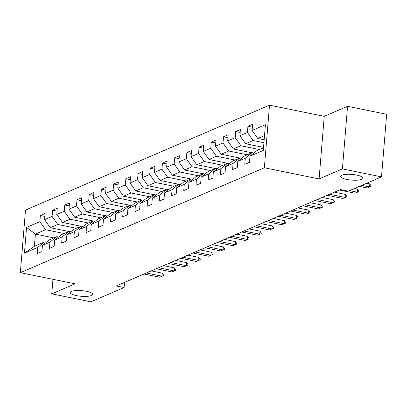 <?xml version="1.0" encoding="UTF-8"?>
<svg xmlns="http://www.w3.org/2000/svg" width="407" height="407" viewBox="0 0 407 407"><rect width="100%" height="100%" fill="white"/><g stroke="black" fill="none" stroke-linecap="round" stroke-linejoin="round"><path stroke-width="0.61" d="M86.488 291.31A11.228 2.829 4.7 0 1 92.664 294.383A11.228 2.829 4.7 0 1 76.47 295.619A11.228 2.829 4.7 0 1 70.289 292.547A11.228 2.829 4.7 0 1 86.488 291.31M356.791 175.112A11.228 2.829 4.7 0 1 362.973 178.185A11.228 2.829 4.7 0 1 346.774 179.416A11.228 2.829 4.7 0 1 340.598 176.343A11.228 2.829 4.7 0 1 356.791 175.112M269.51 105.174L25.499 210.073L20.35 272.67L264.362 167.77L269.51 105.174L324.237 116.336L319.093 178.932L342.414 168.905L347.558 106.308L324.237 116.336M347.558 106.308L386.65 114.281L381.501 176.877L342.414 168.905M53.933 237.881L35.394 234.101L34.392 246.281L44.561 241.906L37.754 247.4L37.246 253.571L41.941 251.557L42.45 245.38L49.959 242.15L49.456 248.326L54.151 246.306L54.655 240.13L62.169 236.899L61.661 243.076L66.356 241.056L66.865 234.885L74.379 231.654L73.87 237.83L78.566 235.811L79.075 229.634L86.584 226.404L86.081 232.58L90.776 230.56L91.28 224.384L98.794 221.159L98.285 227.33L102.981 225.315L103.49 219.139L111.004 215.908L110.495 222.085L115.191 220.065L115.7 213.889L123.214 210.658L122.705 216.834L127.401 214.815L127.905 208.643L135.419 205.413L134.91 211.589L139.606 209.569L140.115 203.393L147.629 200.163L147.12 206.339L151.816 204.319L152.325 198.148L159.839 194.917L159.33 201.089L164.026 199.074L164.535 192.898L172.044 189.667L171.54 195.843L176.231 193.824L176.74 187.647L184.254 184.422L183.745 190.593L188.441 188.578L188.95 182.402L196.464 179.172L195.955 185.348L200.651 183.328L201.16 177.152L208.669 173.921L208.165 180.098L212.861 178.078L213.365 171.907L220.879 168.676L220.37 174.852L225.066 172.833L225.575 166.656L233.089 163.426L232.58 169.602L237.276 167.582L237.785 161.406L245.294 158.181L244.79 164.352L249.486 162.337L249.99 156.161L263.293 150.442L265.41 124.725L252.106 130.444L252.615 124.272L247.919 126.287L252.371 127.198M37.754 247.4L24.451 253.118L26.562 227.401L39.866 221.683L40.374 215.507L44.831 216.417M247.919 126.287L247.41 132.463L239.896 135.694L240.405 129.518L235.709 131.537L235.2 137.714L227.691 140.944L228.195 134.768L223.499 136.788L222.995 142.959L215.481 146.189L215.99 140.013L211.294 142.033L210.785 148.209L203.271 151.44L203.78 145.263L199.084 147.283L198.575 153.459L191.061 156.685L191.57 150.514L186.874 152.528L186.37 158.705L178.856 161.935L179.365 155.759L174.669 157.779L174.16 163.955L166.646 167.185L167.155 161.009L162.459 163.029L161.95 169.2L154.436 172.431L154.945 166.254L150.249 168.274L149.74 174.45L142.231 177.681L142.74 171.505L138.044 173.524L137.535 179.696L130.021 182.926L130.53 176.755L125.834 178.77L125.325 184.946L117.811 188.176L118.32 182L113.624 184.02L113.115 190.196L105.606 193.422L106.11 187.251L101.414 189.265L100.911 195.441L93.396 198.672L93.905 192.496L89.209 194.515L88.701 200.692L81.186 203.922L81.695 197.746L76.999 199.766L76.491 205.937L68.981 209.167L69.485 202.991L64.789 205.011L64.286 211.187L56.771 214.418L57.28 208.242L52.584 210.261L52.076 216.432L44.561 219.663L45.07 213.492L40.374 215.507M381.501 176.877L348.244 191.173L340.425 189.581L116.29 285.933L124.11 287.525L124.532 282.387M42.45 245.38L49.257 239.886L56.771 236.66L58.522 237.016M68.798 231.486L50.259 227.706L57.774 224.476L76.312 228.256M56.771 236.66L49.959 242.15M44.561 219.663L50.259 227.706M52.076 216.432L57.774 224.476M54.655 240.13L61.467 234.641L68.981 231.41L70.732 231.766M81.008 226.241L62.469 222.461L69.984 219.231L88.523 223.011M68.981 231.41L62.169 236.899M56.771 214.418L62.469 222.461M64.286 211.187L69.984 219.231M66.865 234.885L73.677 229.39L81.191 226.16L82.936 226.516M93.218 220.991L74.679 217.211L82.189 213.98L100.727 217.76M81.191 226.16L74.379 231.654M68.981 209.167L74.679 217.211M76.491 205.937L82.189 213.98M79.075 229.634L85.882 224.145L93.396 220.915L95.146 221.271M105.423 215.741L86.884 211.961L94.399 208.735L112.937 212.515M93.396 220.915L86.584 226.404M81.186 203.922L86.884 211.961M88.701 200.692L94.399 208.735M91.28 224.384L98.092 218.895L105.606 215.664L107.356 216.02M117.633 210.495L99.094 206.715L106.609 203.485L125.147 207.265M105.606 215.664L98.794 221.159M93.396 198.672L99.094 206.715M100.911 195.441L106.609 203.485M103.49 219.139L110.302 213.644L117.816 210.419L119.566 210.775M129.843 205.245L111.304 201.465L118.813 198.234L137.357 202.014M117.816 210.419L111.004 215.908M105.606 193.422L111.304 201.465M113.115 190.196L118.813 198.234M115.7 213.889L122.512 208.399L130.021 205.169L131.771 205.525M142.053 200L123.509 196.22L131.023 192.989L149.562 196.769M130.021 205.169L123.214 210.658M117.811 188.176L123.509 196.22M125.325 184.946L131.023 192.989M127.905 208.643L134.717 203.149L142.231 199.918L143.981 200.28M154.258 194.75L135.719 190.969L143.233 187.739L161.772 191.519M142.231 199.918L135.419 205.413M130.021 182.926L135.719 190.969M137.535 179.696L143.233 187.739M140.115 203.393L146.927 197.904L154.441 194.673L156.191 195.029M166.468 189.504L147.929 185.719L155.443 182.494L173.982 186.274M154.441 194.673L147.629 200.163M142.231 177.681L147.929 185.719M149.74 174.45L155.443 182.494M152.325 198.148L159.137 192.653L166.646 189.423L168.396 189.779M178.678 184.254L160.134 180.474L167.648 177.243L186.187 181.023M166.646 189.423L159.839 194.917M154.436 172.431L160.134 180.474M161.95 169.2L167.648 177.243M164.535 192.898L171.342 187.408L178.856 184.178L180.606 184.534M190.883 179.004L172.344 175.224L179.858 171.998L198.397 175.778M178.856 184.178L172.044 189.667M166.646 167.185L172.344 175.224M174.16 163.955L179.858 171.998M176.74 187.647L183.552 182.158L191.066 178.927L192.816 179.284M203.093 173.758L184.554 169.978L192.068 166.748L210.607 170.528M191.066 178.927L184.254 184.422M178.856 161.935L184.554 169.978M186.37 158.705L192.068 166.748M188.95 182.402L195.762 176.908L203.271 173.682L205.021 174.038M215.303 168.508L196.764 164.728L204.273 161.498L222.812 165.278M203.271 173.682L196.464 179.172M191.061 156.685L196.764 164.728M198.575 153.459L204.273 161.498M201.16 177.152L207.967 171.662L215.481 168.432L217.231 168.788M227.508 163.263L208.969 159.483L216.483 156.252L235.022 160.032M215.481 168.432L208.669 173.921M203.271 151.44L208.969 159.483M210.785 148.209L216.483 156.252M213.365 171.907L220.177 166.412L227.691 163.182L229.441 163.543M239.718 158.013L221.179 154.233L228.693 151.002L247.232 154.782M227.691 163.182L220.879 168.676M215.481 146.189L221.179 154.233M222.995 142.959L228.693 151.002M225.575 166.656L232.387 161.167L239.901 157.936L241.646 158.292M251.928 152.767L233.389 148.982L240.898 145.757L259.437 149.537M239.901 157.936L233.089 163.426M227.691 140.944L233.389 148.982M235.2 137.714L240.898 145.757M237.785 161.406L244.592 155.917L252.106 152.686L253.856 153.042M263.548 147.395L245.594 143.737L253.108 140.507L263.929 142.715M252.106 152.686L245.294 158.181M239.896 135.694L245.594 143.737M247.41 132.463L253.108 140.507M249.99 156.161L256.802 150.666L263.512 147.782M264.174 139.784L257.804 138.487L264.514 135.602M252.106 130.444L257.804 138.487M52.951 279.314L51.755 293.854L90.847 301.826L124.11 287.525M51.755 293.854L75.076 283.827L20.35 272.67M319.093 178.932L264.362 167.77M44.561 241.906L46.312 242.262M64.103 233.506L45.564 229.726L35.394 234.101L26.562 227.401M34.392 246.281L24.451 253.118M39.866 221.683L45.564 229.726M235.709 131.537L240.166 132.448M223.499 136.788L227.956 137.693M211.294 142.033L215.746 142.943M199.084 147.283L203.541 148.189M186.874 152.528L191.331 153.439M174.669 157.779L179.121 158.689M162.459 163.029L166.916 163.935M150.249 168.274L154.706 169.185M138.044 173.524L142.496 174.43M125.834 178.77L130.291 179.68M113.624 184.02L118.081 184.926M101.414 189.265L105.871 190.176M89.209 194.515L93.661 195.426M76.999 199.766L81.456 200.671M64.789 205.011L69.246 205.922M52.584 210.261L57.036 211.167M361.747 185.368L369.576 186.966L369.826 183.918L371.169 185.857L371.123 186.365L367.226 187.973L359.401 186.381M366.636 183.267L369.826 183.918M367.226 187.973L371.123 186.365M349.542 190.618L357.366 192.216L357.616 189.169L358.959 191.102L358.918 191.611L355.016 193.223L339.372 190.033M354.426 188.517L357.616 189.169M355.016 193.223L358.918 191.611M329.512 194.271L345.156 197.461L345.406 194.419L346.749 196.352L346.708 196.861L342.811 198.468L327.167 195.279M334.396 192.17L345.406 194.419M342.811 198.468L346.708 196.861M317.302 199.522L332.951 202.711L333.201 199.664L334.539 201.602L334.498 202.106L333.328 202.615L330.601 203.719L314.957 200.529M322.191 197.42L333.201 199.664M330.601 203.719L334.498 202.106M305.097 204.767L320.741 207.957L320.991 204.914L322.334 206.848L322.293 207.356L318.391 208.969L302.747 205.779M309.981 202.666L320.991 204.914M318.391 208.969L322.293 207.356M292.887 210.017L308.531 213.207L308.781 210.16L310.124 212.098L310.083 212.607L306.186 214.214L290.542 211.024M297.771 207.916L308.781 210.16M306.186 214.214L310.083 212.607M280.677 215.262L296.321 218.452L296.576 215.41L297.914 217.343L297.873 217.852L293.976 219.465L278.332 216.275M285.566 213.166L296.576 215.41M293.976 219.465L297.873 217.852M268.472 220.513L284.117 223.702L284.366 220.655L285.709 222.593L285.668 223.102L284.493 223.606L281.766 224.71L266.122 221.52M273.356 218.411L284.366 220.655M281.766 224.71L285.668 223.102M256.262 225.763L271.907 228.953L272.156 225.905L273.499 227.839L273.458 228.347L269.561 229.96L253.917 226.77M261.146 223.662L272.156 225.905M269.561 229.96L273.458 228.347M244.052 231.008L259.697 234.198L259.951 231.156L261.289 233.089L261.248 233.598L257.351 235.21L241.707 232.015M248.942 228.907L259.951 231.156M257.351 235.21L261.248 233.598M231.848 236.258L247.492 239.448L247.741 236.401L249.084 238.339L249.038 238.843L247.868 239.352L245.141 240.456L229.497 237.266M236.732 234.157L247.741 236.401M245.141 240.456L249.038 238.843M219.638 241.504L235.282 244.693L235.531 241.651L236.874 243.584L236.833 244.093L232.936 245.706L217.287 242.516M224.522 239.402L235.531 241.651M232.936 245.706L236.833 244.093M207.428 246.754L223.072 249.944L223.326 246.896L224.664 248.835L224.623 249.343L220.726 250.951L205.082 247.761M212.312 244.653L223.326 246.896M220.726 250.951L224.623 249.343M195.223 251.999L210.867 255.189L211.116 252.147L212.459 254.08L212.413 254.589L208.516 256.201L192.872 253.012M200.107 249.903L211.116 252.147M208.516 256.201L212.413 254.589M183.013 257.249L198.657 260.439L198.906 257.392L200.249 259.33L200.208 259.839L199.033 260.343L196.306 261.447L180.662 258.257M187.897 255.148L198.906 257.392M196.306 261.447L200.208 259.839M170.803 262.5L186.447 265.69L186.696 262.642L188.039 264.581L187.998 265.084L184.101 266.697L168.457 263.507M175.687 260.399L186.696 262.642M184.101 266.697L187.998 265.084M158.593 267.745L174.242 270.935L174.491 267.892L175.829 269.826L175.788 270.334L171.891 271.947L156.247 268.757M163.482 265.644L174.491 267.892M171.891 271.947L175.788 270.334M146.388 272.995L162.032 276.185L162.281 273.138L163.624 275.076L163.583 275.58L162.408 276.088L159.681 277.192L144.037 274.003M151.272 270.894L162.281 273.138M159.681 277.192L163.583 275.58"/></g></svg>
